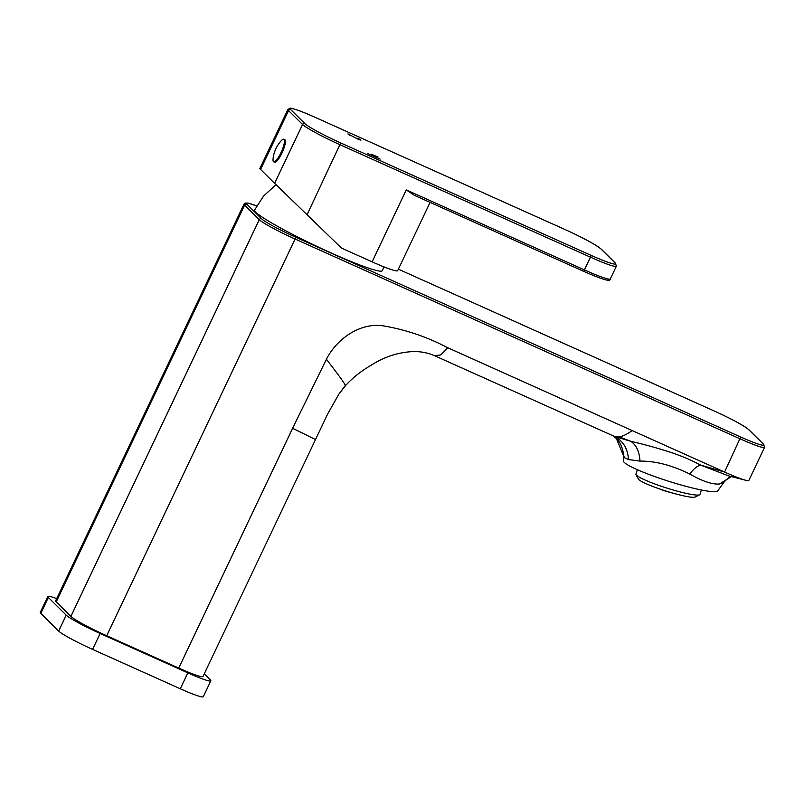 <?xml version="1.0" encoding="UTF-8"?>
<svg xmlns="http://www.w3.org/2000/svg" width="805" height="805" viewBox="0 0 805 805"><rect width="100%" height="100%" fill="white"/><g stroke="black" fill="none" stroke-linecap="round" stroke-linejoin="round"><path stroke-width="1.21" d="M244.006 204.118L245.112 203.081L248.192 203.132L256.715 205.929A31.818 2.747 -154.6 0 0 246.914 204.269A1.771 1.711 134.7 0 0 244.589 205.164A33.589 2.898 -154.6 0 1 244.006 204.118L55.636 600.832A33.589 2.898 25.4 0 0 56.219 601.878L70.88 616.389A33.589 2.898 25.4 0 0 106.693 635.739L178.73 668.08A33.589 2.898 25.4 0 0 203.011 676.492L315.54 439.51M623.563 454.724L624.298 457.592L628.433 459.544C627.84 448.627 623.14 440.899 614.336 436.37L434.368 355.619L440.758 354.975L447.791 347.78C427.073 336.852 405.277 329.497 382.425 325.723C360.399 322.765 337.104 338.231 326.417 359.272L292.597 428.27L314.644 439.107M447.791 347.78L724.55 472.042A33.589 2.898 25.4 0 0 746.587 480.484A33.589 2.898 25.4 0 0 748.831 480.454L764.559 447.328A33.589 2.898 -154.6 0 1 740.278 438.916L295.073 239.025L106.693 635.739M628.433 459.544L639.965 461.084C655.572 460.983 672.185 465.32 689.805 474.085C693.326 469.094 696.929 466.095 700.612 465.089C687.41 458.307 684.2 457.24 673.463 453.255C659.255 448.566 645.057 444.581 630.858 441.321L614.336 436.37L619.115 436.783A156.713 37.392 -65.8 0 0 632.156 430.554L632.156 430.554M70.88 616.389L259.26 219.674A33.589 2.898 -154.6 0 0 295.073 239.025L295.505 237.123L740.711 437.014L724.55 472.042L700.612 465.089L728.505 475.856L746.587 480.484M689.805 474.085C702.654 481.35 712.556 484.65 719.509 483.986L724.037 482.064C727.851 478.11 730.447 476.268 731.866 476.55M623.412 455.65L623.462 461.024A49.497 5.887 17.6 0 0 624.308 462.452A49.497 5.887 17.6 0 0 673.372 482.718A49.497 5.887 17.6 0 0 717.768 490.859L724.057 482.074M434.368 355.619C427.787 352.761 420.663 351.413 413.005 351.574C398.395 352.328 384.84 356.635 372.343 364.494C365.299 368.579 354.743 375.372 345.345 385.806L345.345 385.424C344.993 383.874 338.684 375.16 326.417 359.272M276.024 184.727L263.648 195.977L254.581 210.025A70.709 6.108 25.4 0 0 255.809 212.228A70.709 6.108 25.4 0 0 323.55 249.49A70.709 6.108 25.4 0 0 382.325 270.681L383.985 266.878M371.658 154.329L377.998 157.005L373.258 155.043L374.738 156.522L380.121 159.108L367.593 153.483L373.138 155.798L371.658 154.329M359.352 139.416L357.913 138.138L360.952 140.14L358.819 139.607L347.951 133.892L358.819 139.607M260.579 169.453L259.814 168.678L287.918 109.49A35.35 3.049 -154.6 0 0 288.532 110.597L260.579 169.453L274.606 183.339L302.559 124.473L288.532 110.597A1.771 1.711 134.7 0 1 290.847 109.711L304.884 123.588A33.589 2.898 -154.6 0 0 340.696 142.948L591.252 255.437A33.589 2.898 -154.6 0 0 614.94 262.802L600.912 248.926A33.589 2.898 -154.6 0 0 565.1 229.566L314.544 117.077A33.589 2.898 -154.6 0 0 290.847 109.711M430.091 202.387L397.66 270.671A35.35 3.049 25.4 0 1 372.101 261.826L341.471 248.071L274.606 183.339M372.101 261.826L406.243 189.92L414.545 195.414L583.726 271.366L591.252 255.437M372.051 154.721L373.168 155.224M374.194 156.442L373.258 155.043M359.141 139.205L359.946 139.285M359.795 139.597L360.469 139.668M348.173 134.254L349.118 134.194M348.968 134.516L349.612 135.29M47.807 596.495L40.25 612.404A31.818 2.747 25.4 0 0 40.803 613.39L58.664 631.06A31.818 2.747 25.4 0 0 92.585 649.394L180.28 688.768A31.818 2.747 25.4 0 0 203.283 696.738L210.84 680.829A31.818 2.747 -154.6 0 1 187.837 672.859L100.142 633.485A31.818 2.747 -154.6 0 1 66.211 615.151L48.36 597.481A31.818 2.747 -154.6 0 1 47.807 596.495A31.818 2.747 -154.6 0 1 56.692 598.598M204.259 673.876L210.286 679.843A31.818 2.747 -154.6 0 1 210.84 680.829M284.034 139.386A12.377 2.948 114.2 0 1 281.207 152.236A12.377 2.948 114.2 0 1 273.67 161.805A12.377 2.948 114.2 0 1 273.459 161.654A12.377 2.948 114.2 0 1 273.056 158.927A32.17 32.17 0 0 1 281.247 140.694A12.377 2.948 114.2 0 1 283.813 139.235A12.377 2.948 114.2 0 1 284.034 139.386M273.67 161.805L274.616 162.228A12.377 2.948 -65.8 0 0 282.142 152.658A12.377 2.948 -65.8 0 0 284.97 139.808A12.377 2.948 -65.8 0 0 284.749 139.657L283.813 139.235M637.359 469.718L635.96 474.135A33.589 3.995 17.6 0 0 636.051 474.658L638.355 479.015A30.047 3.572 17.6 0 0 638.768 479.549A30.047 3.572 17.6 0 0 672.346 492.972A30.047 3.572 17.6 0 0 695.238 497.017L699.625 494.773A33.589 3.995 17.6 0 0 700.008 494.391L701.397 489.973M636.051 474.658A33.589 3.995 17.6 0 0 636.514 475.252A33.589 3.995 17.6 0 0 674.037 490.255A33.589 3.995 17.6 0 0 699.625 494.773M178.73 668.08L292.597 428.27M740.711 437.014A31.818 2.747 -154.6 0 0 763.16 443.988L748.489 429.478A31.818 2.747 -154.6 0 0 714.568 411.144L398.374 269.172L714.498 411.114M295.505 237.123A31.818 2.747 -154.6 0 1 261.575 218.789L246.914 204.269M261.575 218.789A1.771 1.711 -45.3 0 0 259.26 219.674L244.589 205.164L56.219 601.878M714.568 411.144L714.538 411.124C732.027 419.123 743.508 425.352 748.982 429.81A1.771 1.711 134.7 0 0 748.489 429.478M624.298 457.592L616.358 438.514L614.859 437.135M639.965 461.084C639.432 451.716 636.393 445.125 630.858 441.321L619.115 436.783M719.509 483.986L731.363 476.61M763.16 443.988A1.771 1.711 -45.3 0 1 763.643 444.32L748.982 429.81M345.345 385.424L338.845 394.188L327.585 414.152L315.54 439.5M614.94 262.802A1.771 1.711 -45.3 0 1 615.433 263.134L616.368 266.203A35.35 3.049 -154.6 0 1 590.81 257.348L340.253 144.85A35.35 3.049 -154.6 0 1 302.559 124.473A1.771 1.711 -45.3 0 1 304.884 123.588M406.243 189.92L584.772 270.067A35.35 3.049 25.4 0 0 610.331 278.922C610.19 281.659 605.098 280.653 583.726 271.366L414.957 195.585M565.1 229.566L565.07 229.546C582.76 237.556 594.875 244.126 601.405 249.258A1.771 1.711 134.7 0 0 600.912 248.926M565.07 229.546L314.544 117.077M340.696 142.948L307.037 214.804M100.142 633.485L92.585 649.394M58.664 631.06L66.211 615.151M48.36 597.481L40.803 613.39M180.28 688.768L187.837 672.859M612.686 435.676L616.358 438.484C616.811 439.007 620.937 442.197 623.06 451.615L623.412 455.66M764.559 447.328L763.643 444.32M345.355 385.796L338.845 394.188M616.368 266.203L610.331 278.922M601.405 249.258L615.433 263.134M314.514 117.047C298.484 109.762 289.327 107.447 289.87 108.262L287.918 109.49M659.516 488.917A83.277 83.277 0 0 0 672.225 492.942"/></g></svg>
